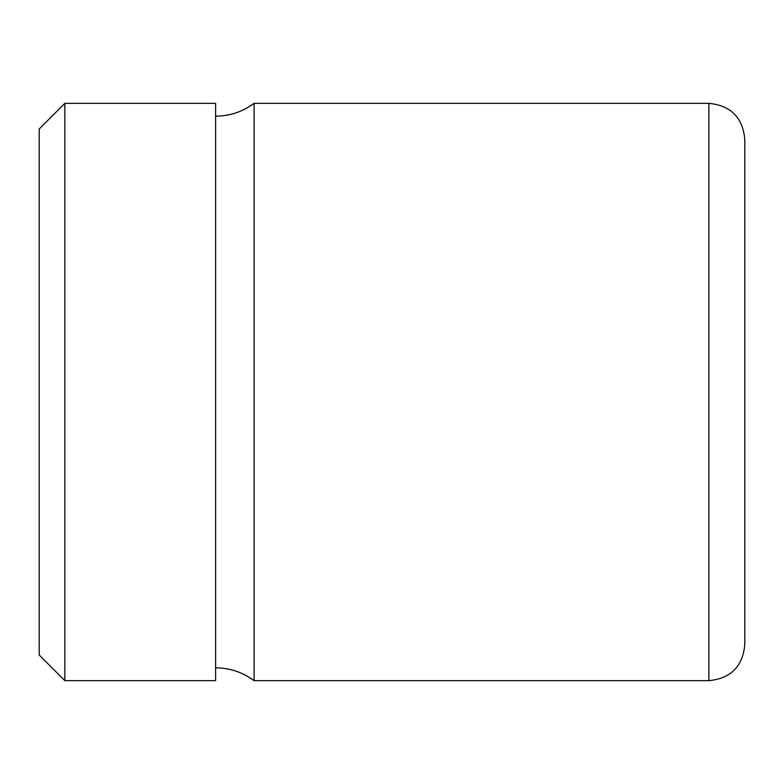 <?xml version="1.0" encoding="UTF-8"?>
<svg xmlns="http://www.w3.org/2000/svg" width="784" height="784" viewBox="0 0 784 784"><rect width="100%" height="100%" fill="white"/><g stroke="black" fill="none" stroke-linecap="round" stroke-linejoin="round"><path stroke-width="1.18" d="M39.2 265.913L39.2 654.993L64.856 680.659L64.856 103.341L39.2 129.007L39.2 265.913M64.856 680.659L215.6 680.659L215.6 103.341L64.856 103.341M254.085 103.341L708.883 103.341L708.883 680.659L254.085 680.659L254.085 103.341C242.648 111.779 229.82 116.061 215.6 116.179M708.883 680.659C730.698 678.523 742.673 666.557 744.8 644.732L744.8 139.268C742.673 117.443 730.698 105.477 708.883 103.341M254.085 680.659C242.648 672.221 229.82 667.939 215.6 667.821"/></g></svg>
